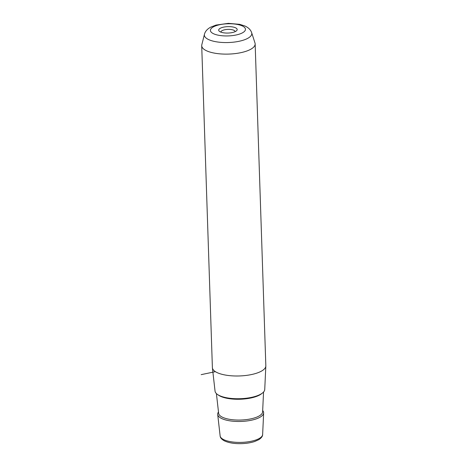 <?xml version="1.0" encoding="UTF-8"?>
<svg xmlns="http://www.w3.org/2000/svg" width="467" height="467" viewBox="0 0 467 467"><rect width="100%" height="100%" fill="white"/><g stroke="black" fill="none" stroke-linecap="round" stroke-linejoin="round"><path stroke-width="0.7" d="M220.897 32.135A7.11 2.463 -1.9 0 1 220.897 32.089A7.11 2.463 -1.9 0 1 228.147 29.38A7.11 2.463 178.1 0 1 235.105 31.616A7.11 2.463 178.1 0 1 235.105 31.663M201.709 45.696L212.386 367.576A26.736 9.276 -1.9 0 0 212.403 367.833L215.053 391.142A24.868 8.628 -1.9 0 0 239.373 398.725A24.868 8.628 -1.9 0 0 264.736 389.496L265.828 366.058A26.736 9.276 -1.9 0 0 265.834 365.801L255.151 43.927A26.736 9.276 178.1 0 1 227.878 54.108A26.736 9.276 178.1 0 1 201.709 45.696A26.736 9.276 178.1 0 1 201.808 44.774L204.453 34.272A23.735 8.237 178.1 0 0 227.592 42.555A23.735 8.237 178.1 0 0 251.66 32.708L254.994 43.011A26.736 9.276 178.1 0 1 255.151 43.927M212.403 367.833A26.736 9.276 -1.9 0 0 238.555 375.982A26.736 9.276 -1.9 0 0 265.828 366.058M228.13 26.631A9.247 3.211 -1.9 0 0 219.385 31.318A9.247 3.211 -1.9 0 0 227.744 33.064A9.247 3.211 -1.9 0 0 236.565 30.746A9.247 3.211 -1.9 0 0 228.13 26.631M218.498 412.011A22.994 7.98 -1.9 0 0 217.698 414.457A22.994 7.98 -1.9 0 0 240.184 421.467A22.994 7.98 -1.9 0 0 263.639 412.933A22.994 7.98 -1.9 0 0 262.682 410.546M215.398 371.662L201.166 374.645M262.635 434.508C262.688 436.219 261.438 437.923 258.893 439.622L254.684 441.508C250.703 442.804 246.15 443.522 241.019 443.65C234.189 443.796 228.579 442.839 224.189 440.76C221.533 439.225 220.185 437.608 220.132 435.915A21.272 7.379 -1.9 0 0 240.937 442.401A21.272 7.379 -1.9 0 0 262.635 434.508L263.639 412.933M227.569 35.941A17.536 6.083 178.1 0 1 210.413 30.232A17.536 6.083 178.1 0 1 228.299 23.753A17.536 6.083 178.1 0 1 245.461 29.462A17.536 6.083 178.1 0 1 227.569 35.941M261.923 393.43A23.718 8.231 178.1 0 1 239.425 399.256A23.718 8.231 178.1 0 1 218.118 394.884M216.408 393.593L218.644 413.336A22.007 7.635 -1.9 0 0 240.172 420.049A22.007 7.635 -1.9 0 0 262.617 411.876L263.546 392.029M220.132 435.915L217.698 414.457M204.453 34.272C205.206 31.336 207.33 28.942 210.815 27.098L216.04 25.078L228.357 23.35L239.641 24.331L244.766 25.936C248.403 27.547 250.703 29.8 251.66 32.708"/></g></svg>
